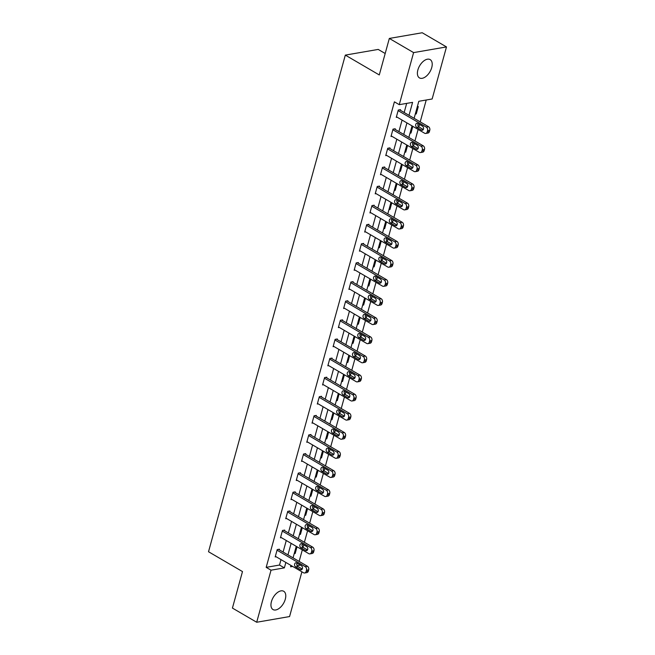 <?xml version="1.0" encoding="UTF-8"?>
<svg xmlns="http://www.w3.org/2000/svg" width="655" height="655" viewBox="0 0 655 655"><rect width="100%" height="100%" fill="white"/><g stroke="black" fill="none" stroke-linecap="round" stroke-linejoin="round"><path stroke-width="0.98" d="M271.432 601.617A10.595 5.952 -59.7 0 1 283.705 591.268A10.595 5.952 -59.7 0 1 285.293 599.219A10.595 5.952 -59.7 0 1 273.02 609.568A10.595 5.952 -59.7 0 1 271.432 601.617M417.874 69.954A10.595 5.952 -59.7 0 1 430.155 59.605A10.595 5.952 -59.7 0 1 431.743 67.555A10.595 5.952 -59.7 0 1 419.462 77.904A10.595 5.952 -59.7 0 1 417.874 69.954M385.189 53.505L378.197 49.42L345.316 55.11L208.519 551.739L242.489 571.578L232.427 608.077L256.695 622.25L271.031 570.186L284.368 567.877L285.858 562.448M345.316 55.11L379.278 74.948L389.332 38.44L422.221 32.75L446.481 46.923L432.144 98.987L418.807 101.288L414.124 118.309M299.139 561.409L302.315 549.873M303.019 547.31L303.699 544.845M304.395 542.299L307.58 530.763M308.284 528.2L308.964 525.736M309.659 523.189L312.836 511.653M313.548 509.091L314.22 506.626M314.924 504.08L318.101 492.544M318.813 489.981L319.484 487.517M320.189 484.962L323.365 473.426M324.069 470.871L324.749 468.407M325.453 465.852L328.63 454.316M329.334 451.762L330.014 449.297M330.718 446.743L333.894 435.207M334.599 432.652L335.278 430.188M335.982 427.633L339.159 416.097M339.863 413.534L340.543 411.078M341.247 408.523L344.424 396.987M345.128 394.425L345.807 391.968M346.511 389.414L349.688 377.878M350.392 375.315L351.072 372.851M351.776 370.304L354.953 358.768M355.657 356.205L356.336 353.741M357.04 351.195L360.217 339.658M360.921 337.096L361.601 334.631M362.305 332.085L365.482 320.549M366.186 317.986L366.865 315.522M367.561 312.967L370.746 301.431M371.45 298.877L372.13 296.412M372.826 293.858L376.011 282.321M376.715 279.767L377.395 277.302M378.091 274.748L381.267 263.212M381.98 260.657L382.651 258.193M383.355 255.638L386.532 244.102M387.236 241.539L387.916 239.083M388.62 236.529L391.796 224.993M392.501 222.43L393.18 219.974M393.884 217.419L397.061 205.883M397.765 203.32L398.445 200.856M399.149 198.309L402.326 186.773M403.03 184.211L403.709 181.746M404.413 179.2L407.59 167.664M408.294 165.101L408.974 162.636M409.678 160.09L412.855 148.554M413.559 145.991L414.238 143.527M414.942 140.972L418.119 129.436M418.823 126.882L419.503 124.417M420.207 121.863L426.225 100.01M301.898 571.815L289.575 616.56L256.695 622.25M417.309 106.74L418.283 106.577L416.252 113.921L415.286 114.093M410.022 133.202L410.988 133.039L412.83 126.349M404.757 152.312L405.732 152.148L407.566 145.459M399.493 171.422L400.467 171.258L402.301 164.577M394.228 190.531L395.202 190.368L397.045 183.687M388.964 209.649L389.938 209.477L391.78 202.796M383.699 228.759L384.673 228.587L386.515 221.906M378.434 247.868L379.409 247.696L381.251 241.015M373.17 266.978L374.144 266.806L375.986 260.125M367.905 286.088L368.88 285.916L370.722 279.235M362.641 305.197L363.615 305.034L365.457 298.344M357.376 324.307L358.351 324.143L360.193 317.454M352.112 343.416L353.086 343.253L354.928 336.572M346.855 362.526L347.821 362.362L349.664 355.681M341.591 381.644L342.557 381.472L344.399 374.791M336.326 400.754L337.3 400.582L339.134 393.901M331.062 419.863L332.036 419.691L333.87 413.01M325.797 438.973L326.771 438.801L328.613 432.12M320.532 458.082L321.507 457.91L323.349 451.229M315.268 477.192L316.242 477.028L318.084 470.339M310.003 496.302L310.978 496.138L312.82 489.457M304.739 515.411L305.713 515.248L307.555 508.567M299.474 534.521L300.448 534.357L302.291 527.676M294.21 553.639L295.184 553.467L297.026 546.786M409.015 115.329L412.584 102.368L399.255 104.669L394.408 101.836L266.184 567.353L279.513 565.044L281.011 559.616M283.091 552.042L286.268 540.506M288.356 532.933L291.532 521.396M293.62 513.823L296.797 502.287M298.885 494.705L302.061 483.169M304.149 475.595L307.326 464.059M309.414 456.486L312.591 444.95M314.678 437.376L317.855 425.84M319.943 418.267L323.12 406.73M325.207 399.157L328.384 387.621M330.472 380.047L333.649 368.511M335.737 360.938L338.913 349.402M341.001 341.828L344.178 330.292M346.258 322.71L349.442 311.174M351.522 303.601L354.699 292.065M356.787 284.491L359.963 272.955M362.051 265.381L365.228 253.845M367.316 246.272L370.493 234.736M372.58 227.162L375.757 215.626M377.845 208.053L381.022 196.516M383.11 188.943L386.286 177.407M388.374 169.833L391.551 158.297M393.639 150.716L396.815 139.179M398.903 131.606L402.08 120.07M404.168 112.496L406.673 103.392M400.336 110.261L400.508 109.647L398.281 110.032L396.259 117.384L397.2 117.22M395.071 129.371L395.243 128.757L393.016 129.141L390.994 136.494L391.936 136.33M389.807 148.48L389.979 147.874L387.752 148.259L385.729 155.603L386.671 155.44M384.542 167.598L384.714 166.984L382.495 167.369L380.465 174.713L381.406 174.557M379.278 186.708L379.45 186.094L377.231 186.478L375.2 193.823L376.142 193.667M374.013 205.817L374.185 205.203L371.966 205.588L369.936 212.94L370.877 212.777M368.757 224.927L368.921 224.313L366.702 224.698L364.671 232.05L365.613 231.886M363.492 244.037L363.656 243.423L361.437 243.807L359.415 251.16L360.348 250.996M358.228 263.146L358.391 262.532L356.173 262.917L354.15 270.269L355.084 270.106M352.963 282.256L353.127 281.642L350.908 282.027L348.886 289.379L349.819 289.215M347.699 301.365L347.862 300.751L345.644 301.136L343.621 308.489L344.563 308.325M342.434 320.475L342.606 319.869L340.379 320.254L338.357 327.598L339.298 327.435M337.169 339.593L337.341 338.979L335.114 339.364L333.092 346.708L334.034 346.552M331.905 358.703L332.077 358.089L329.85 358.473L327.827 365.826L328.769 365.662M326.64 377.812L326.812 377.198L324.585 377.583L322.563 384.935L323.505 384.772M321.376 396.922L321.548 396.308L319.321 396.693L317.298 404.045L318.24 403.881M316.111 416.031L316.283 415.417L314.064 415.802L312.034 423.155L312.975 422.991M310.847 435.141L311.019 434.527L308.8 434.912L306.769 442.264L307.711 442.1M305.582 454.251L305.754 453.637L303.535 454.021L301.505 461.374L302.446 461.21M300.326 473.36L300.489 472.746L298.271 473.131L296.24 480.483L297.182 480.32M295.061 492.47L295.225 491.864L293.006 492.249L290.984 499.593L291.917 499.429M289.797 511.588L289.96 510.974L287.741 511.358L285.719 518.703L286.653 518.547M284.532 530.697L284.696 530.083L282.477 530.468L280.455 537.821L281.388 537.657M279.267 549.807L279.431 549.193L277.212 549.578L275.19 556.93L276.132 556.766M389.332 38.44L413.6 52.605L446.481 46.923M266.184 567.353L271.031 570.186M399.255 104.669L413.6 52.605M287.946 554.875L291.123 543.339M293.211 535.765L296.387 524.229M298.475 516.656L301.652 505.12M303.74 497.546L306.917 486.01M309.004 478.428L312.181 466.892M314.269 459.319L317.446 447.783M319.534 440.209L322.71 428.673M324.79 421.1L327.975 409.563M330.055 401.99L333.239 390.454M335.319 382.88L338.496 371.344M340.584 363.771L343.76 352.234M345.848 344.661L349.025 333.125M351.113 325.551L354.29 314.015M356.377 306.434L359.554 294.897M361.642 287.324L364.819 275.788M366.906 268.214L370.083 256.678M372.171 249.105L375.348 237.569M377.436 229.995L380.612 218.459M382.7 210.885L385.877 199.349M387.965 191.776L391.141 180.24M393.221 172.666L396.406 161.13M398.486 153.557L401.671 142.02M403.75 134.439L406.927 122.903M290.967 565.429L290.583 566.804L292.695 566.436M297.116 565.674L300.391 565.109M412.036 125.883L408.859 137.419M406.771 145.001L403.595 156.537M401.507 164.11L398.33 175.646M396.242 183.22L393.065 194.756M390.978 202.329L387.801 213.866M385.713 221.439L382.536 232.975M380.449 240.549L377.272 252.085M375.184 259.658L372.007 271.195M369.919 278.768L366.743 290.304M364.655 297.878L361.478 309.414M359.398 316.995L356.214 328.532M354.134 336.105L350.957 347.641M348.869 355.215L345.693 366.751M343.605 374.324L340.428 385.86M338.34 393.434L335.163 404.97M333.076 412.544L329.899 424.08M327.811 431.653L324.634 443.189M322.547 450.763L319.37 462.299M317.282 469.872L314.105 481.409M312.017 488.99L308.841 500.526M306.753 508.1L303.576 519.636M301.488 527.209L298.312 538.746M296.232 546.319L293.047 557.855M279.513 565.044L284.368 567.877M415.458 113.462L416.252 113.921M410.194 132.572L410.988 133.039M404.929 151.682L405.732 152.148M399.665 170.791L400.467 171.258M394.4 189.901L395.202 190.368M389.135 209.011L389.938 209.477M383.871 228.12L384.673 228.587M378.606 247.23L379.409 247.696M373.35 266.339L374.144 266.806M368.085 285.457L368.88 285.916M362.821 304.567L363.615 305.034M357.556 323.676L358.351 324.143M352.292 342.786L353.086 343.253M347.027 361.896L347.821 362.362M341.763 381.005L342.557 381.472M336.498 400.115L337.3 400.582M331.233 419.225L332.036 419.691M325.969 438.334L326.771 438.801M320.704 457.452L321.507 457.91M315.44 476.562L316.242 477.028M310.175 495.671L310.978 496.138M304.919 514.781L305.713 515.248M299.654 533.89L300.448 534.357M294.39 553L295.184 553.467M398.117 110.646L426.274 127.095A2.718 2.03 -99.8 0 1 427.543 130.681L427.207 131.901A2.718 2.03 -99.8 0 1 425.725 133.448A2.718 2.03 -99.8 0 1 424.587 133.219L396.431 116.77M425.725 133.448L427.952 133.063A2.718 2.03 80.2 0 0 429.426 131.516L429.77 130.296A2.718 2.03 80.2 0 0 428.501 126.71L399.566 109.811M422.483 126.153A2.17 1.629 80.2 0 1 423.58 128.445A2.17 1.629 80.2 0 1 422.311 130.255A2.17 1.629 80.2 0 1 421.402 130.075L416.744 127.357A2.17 1.629 80.2 0 1 415.638 125.072A2.17 1.629 80.2 0 1 416.916 123.255A2.17 1.629 80.2 0 1 417.825 123.435L422.483 126.153M423.302 129.502L418.963 126.972A2.17 1.629 80.2 0 1 418.144 123.623M392.853 129.755L421.018 146.204A2.718 2.03 -99.8 0 1 422.279 149.79L421.943 151.01A2.718 2.03 -99.8 0 1 420.469 152.558A2.718 2.03 -99.8 0 1 419.331 152.328L391.166 135.88M420.469 152.558L422.688 152.173A2.718 2.03 80.2 0 0 424.162 150.625L424.505 149.405A2.718 2.03 80.2 0 0 423.236 145.819L394.302 128.92M417.219 145.271A2.17 1.629 80.2 0 1 418.316 147.555A2.17 1.629 80.2 0 1 417.047 149.373A2.17 1.629 80.2 0 1 416.138 149.184L411.479 146.466A2.17 1.629 80.2 0 1 410.374 144.182A2.17 1.629 80.2 0 1 411.651 142.364A2.17 1.629 80.2 0 1 412.56 142.544L417.219 145.271M418.037 148.611L413.698 146.081A2.17 1.629 80.2 0 1 412.879 142.733M387.588 148.865L415.753 165.314A2.718 2.03 -99.8 0 1 417.014 168.9L416.678 170.128A2.718 2.03 -99.8 0 1 415.204 171.667A2.718 2.03 -99.8 0 1 414.066 171.438L385.901 154.989M415.204 171.667L417.423 171.282A2.718 2.03 80.2 0 0 418.897 169.743L419.241 168.515A2.718 2.03 80.2 0 0 417.972 164.929L389.037 148.03M411.954 164.38A2.17 1.629 80.2 0 1 413.051 166.665A2.17 1.629 80.2 0 1 411.782 168.482A2.17 1.629 80.2 0 1 410.873 168.294L406.215 165.576A2.17 1.629 80.2 0 1 405.109 163.291A2.17 1.629 80.2 0 1 406.387 161.474A2.17 1.629 80.2 0 1 407.295 161.654L411.954 164.38M412.773 167.721L408.433 165.191A2.17 1.629 80.2 0 1 407.615 161.842M382.323 167.975L410.488 184.423A2.718 2.03 -99.8 0 1 411.749 188.01L411.414 189.238A2.718 2.03 -99.8 0 1 409.94 190.777A2.718 2.03 -99.8 0 1 408.802 190.548L380.637 174.107M409.94 190.777L412.159 190.392A2.718 2.03 80.2 0 0 413.641 188.853L413.976 187.625A2.718 2.03 80.2 0 0 412.707 184.039L383.773 167.148M406.69 183.49A2.17 1.629 80.2 0 1 407.787 185.774A2.17 1.629 80.2 0 1 406.518 187.592A2.17 1.629 80.2 0 1 405.609 187.412L400.95 184.685A2.17 1.629 80.2 0 1 399.853 182.401A2.17 1.629 80.2 0 1 401.122 180.583A2.17 1.629 80.2 0 1 402.031 180.764L406.69 183.49M407.508 186.839L403.169 184.301A2.17 1.629 80.2 0 1 402.35 180.96M377.059 187.093L405.224 203.533A2.718 2.03 -99.8 0 1 406.485 207.119L406.149 208.347A2.718 2.03 -99.8 0 1 404.675 209.887A2.718 2.03 -99.8 0 1 403.537 209.665L375.372 193.217M404.675 209.887L406.894 209.502A2.718 2.03 80.2 0 0 408.376 207.963L408.712 206.734A2.718 2.03 80.2 0 0 407.443 203.148L378.508 186.257M401.425 202.6A2.17 1.629 80.2 0 1 402.53 204.884A2.17 1.629 80.2 0 1 401.253 206.702A2.17 1.629 80.2 0 1 400.344 206.522L395.685 203.795A2.17 1.629 80.2 0 1 394.588 201.511A2.17 1.629 80.2 0 1 395.857 199.693A2.17 1.629 80.2 0 1 396.766 199.881L401.425 202.6M402.244 205.948L397.912 203.41A2.17 1.629 80.2 0 1 397.094 200.07M371.794 206.202L399.959 222.651A2.718 2.03 -99.8 0 1 401.228 226.229L400.885 227.457A2.718 2.03 -99.8 0 1 399.411 228.996A2.718 2.03 -99.8 0 1 398.273 228.775L370.108 212.326M399.411 228.996L401.63 228.611A2.718 2.03 80.2 0 0 403.112 227.072L403.447 225.844A2.718 2.03 80.2 0 0 402.178 222.266L373.244 205.367M396.16 221.709A2.17 1.629 80.2 0 1 397.266 223.994A2.17 1.629 80.2 0 1 395.988 225.811A2.17 1.629 80.2 0 1 395.08 225.631L390.421 222.913A2.17 1.629 80.2 0 1 389.324 220.62A2.17 1.629 80.2 0 1 390.593 218.811A2.17 1.629 80.2 0 1 391.502 218.991L396.16 221.709M396.979 225.058L392.648 222.528A2.17 1.629 80.2 0 1 391.829 219.179M366.53 225.312L394.695 241.76A2.718 2.03 -99.8 0 1 395.964 245.338L395.62 246.567A2.718 2.03 -99.8 0 1 394.146 248.114A2.718 2.03 -99.8 0 1 393.008 247.885L364.843 231.436M394.146 248.114L396.365 247.729A2.718 2.03 80.2 0 0 397.847 246.182L398.183 244.954A2.718 2.03 80.2 0 0 396.914 241.376L367.979 224.477M390.896 240.819A2.17 1.629 80.2 0 1 392.001 243.111A2.17 1.629 80.2 0 1 390.724 244.921A2.17 1.629 80.2 0 1 389.815 244.741L385.156 242.023A2.17 1.629 80.2 0 1 384.059 239.73A2.17 1.629 80.2 0 1 385.328 237.921A2.17 1.629 80.2 0 1 386.237 238.101L390.896 240.819M391.715 244.168L387.383 241.638A2.17 1.629 80.2 0 1 386.565 238.289M361.265 244.421L389.43 260.87A2.718 2.03 -99.8 0 1 390.699 264.448L390.355 265.676A2.718 2.03 -99.8 0 1 388.882 267.224A2.718 2.03 -99.8 0 1 387.744 266.994L359.579 250.546M388.882 267.224L391.101 266.839A2.718 2.03 80.2 0 0 392.582 265.291L392.918 264.063A2.718 2.03 80.2 0 0 391.649 260.485L362.714 243.586M385.631 259.929A2.17 1.629 80.2 0 1 386.737 262.221A2.17 1.629 80.2 0 1 385.467 264.031A2.17 1.629 80.2 0 1 384.55 263.85L379.892 261.132A2.17 1.629 80.2 0 1 378.795 258.84A2.17 1.629 80.2 0 1 380.064 257.03A2.17 1.629 80.2 0 1 380.973 257.21L385.631 259.929M386.45 263.277L382.119 260.747A2.17 1.629 80.2 0 1 381.3 257.399M356.001 263.531L384.166 279.98A2.718 2.03 -99.8 0 1 385.435 283.566L385.099 284.786A2.718 2.03 -99.8 0 1 383.617 286.333A2.718 2.03 -99.8 0 1 382.479 286.104L354.314 269.655M383.617 286.333L385.836 285.948A2.718 2.03 80.2 0 0 387.318 284.401L387.654 283.181A2.718 2.03 80.2 0 0 386.385 279.595L357.458 262.696M380.367 279.038A2.17 1.629 80.2 0 1 381.472 281.331A2.17 1.629 80.2 0 1 380.203 283.14A2.17 1.629 80.2 0 1 379.286 282.96L374.627 280.242A2.17 1.629 80.2 0 1 373.53 277.949A2.17 1.629 80.2 0 1 374.799 276.14A2.17 1.629 80.2 0 1 375.708 276.32L380.367 279.038M381.185 282.387L376.854 279.857A2.17 1.629 80.2 0 1 376.035 276.508M350.736 282.641L378.901 299.089A2.718 2.03 -99.8 0 1 380.17 302.675L379.834 303.895A2.718 2.03 -99.8 0 1 378.353 305.443A2.718 2.03 -99.8 0 1 377.214 305.214L349.049 288.765M378.353 305.443L380.58 305.058A2.718 2.03 80.2 0 0 382.053 303.511L382.389 302.291A2.718 2.03 80.2 0 0 381.128 298.705L352.194 281.806M375.102 298.148A2.17 1.629 80.2 0 1 376.207 300.44A2.17 1.629 80.2 0 1 374.938 302.25A2.17 1.629 80.2 0 1 374.03 302.07L369.371 299.351A2.17 1.629 80.2 0 1 368.266 297.067A2.17 1.629 80.2 0 1 369.535 295.249A2.17 1.629 80.2 0 1 370.443 295.43L375.102 298.148M375.921 301.497L371.59 298.967A2.17 1.629 80.2 0 1 370.771 295.618M345.472 301.75L373.637 318.199A2.718 2.03 -99.8 0 1 374.906 321.785L374.57 323.005A2.718 2.03 -99.8 0 1 373.088 324.552A2.718 2.03 -99.8 0 1 371.95 324.323L343.785 307.875M373.088 324.552L375.315 324.168A2.718 2.03 80.2 0 0 376.789 322.62L377.124 321.4A2.718 2.03 80.2 0 0 375.864 317.814L346.929 300.915M369.838 317.266A2.17 1.629 80.2 0 1 370.943 319.55A2.17 1.629 80.2 0 1 369.674 321.368A2.17 1.629 80.2 0 1 368.765 321.179L364.106 318.461A2.17 1.629 80.2 0 1 363.001 316.177A2.17 1.629 80.2 0 1 364.27 314.359A2.17 1.629 80.2 0 1 365.187 314.539L369.838 317.266M370.656 320.606L366.325 318.076A2.17 1.629 80.2 0 1 365.506 314.727M340.215 320.86L368.372 337.309A2.718 2.03 -99.8 0 1 369.641 340.895L369.305 342.123A2.718 2.03 -99.8 0 1 367.823 343.662A2.718 2.03 -99.8 0 1 366.685 343.433L338.52 326.984M367.823 343.662L370.05 343.277A2.718 2.03 80.2 0 0 371.524 341.738L371.86 340.51A2.718 2.03 80.2 0 0 370.599 336.924L341.664 320.025M364.581 336.375A2.17 1.629 80.2 0 1 365.678 338.66A2.17 1.629 80.2 0 1 364.409 340.477A2.17 1.629 80.2 0 1 363.5 340.289L358.842 337.571A2.17 1.629 80.2 0 1 357.736 335.286A2.17 1.629 80.2 0 1 359.005 333.469A2.17 1.629 80.2 0 1 359.923 333.649L364.581 336.375M365.392 339.716L361.061 337.186A2.17 1.629 80.2 0 1 360.242 333.837M334.951 339.97L363.107 356.418A2.718 2.03 -99.8 0 1 364.377 360.004L364.041 361.232A2.718 2.03 -99.8 0 1 362.559 362.772A2.718 2.03 -99.8 0 1 361.421 362.543L333.264 346.102M362.559 362.772L364.786 362.387A2.718 2.03 80.2 0 0 366.26 360.848L366.595 359.62A2.718 2.03 80.2 0 0 365.334 356.033L336.4 339.143M359.317 355.485A2.17 1.629 80.2 0 1 360.414 357.769A2.17 1.629 80.2 0 1 359.145 359.587A2.17 1.629 80.2 0 1 358.236 359.407L353.577 356.68A2.17 1.629 80.2 0 1 352.472 354.396A2.17 1.629 80.2 0 1 353.741 352.578A2.17 1.629 80.2 0 1 354.658 352.767L359.317 355.485M360.135 358.834L355.796 356.295A2.17 1.629 80.2 0 1 354.977 352.955M329.686 359.087L357.851 375.528A2.718 2.03 -99.8 0 1 359.112 379.114L358.776 380.342A2.718 2.03 -99.8 0 1 357.294 381.881A2.718 2.03 -99.8 0 1 356.156 381.66L327.999 365.212M357.294 381.881L359.521 381.497A2.718 2.03 80.2 0 0 360.995 379.957L361.339 378.729A2.718 2.03 80.2 0 0 360.07 375.143L331.135 358.252M354.052 374.594A2.17 1.629 80.2 0 1 355.149 376.879A2.17 1.629 80.2 0 1 353.88 378.696A2.17 1.629 80.2 0 1 352.971 378.516L348.313 375.79A2.17 1.629 80.2 0 1 347.207 373.506A2.17 1.629 80.2 0 1 348.485 371.688A2.17 1.629 80.2 0 1 349.393 371.876L354.052 374.594M354.871 377.943L350.531 375.405A2.17 1.629 80.2 0 1 349.713 372.065M324.421 378.197L352.587 394.646A2.718 2.03 -99.8 0 1 353.847 398.224L353.512 399.452A2.718 2.03 -99.8 0 1 352.038 400.991A2.718 2.03 -99.8 0 1 350.9 400.77L322.735 384.321M352.038 400.991L354.257 400.606A2.718 2.03 80.2 0 0 355.731 399.067L356.074 397.839A2.718 2.03 80.2 0 0 354.805 394.261L325.871 377.362M348.787 393.704A2.17 1.629 80.2 0 1 349.885 395.988A2.17 1.629 80.2 0 1 348.616 397.806A2.17 1.629 80.2 0 1 347.707 397.626L343.048 394.908A2.17 1.629 80.2 0 1 341.943 392.615A2.17 1.629 80.2 0 1 343.22 390.806A2.17 1.629 80.2 0 1 344.129 390.986L348.787 393.704M349.606 397.053L345.267 394.523A2.17 1.629 80.2 0 1 344.448 391.174M319.157 397.307L347.322 413.755A2.718 2.03 -99.8 0 1 348.583 417.333L348.247 418.561A2.718 2.03 -99.8 0 1 346.773 420.109A2.718 2.03 -99.8 0 1 345.635 419.88L317.47 403.431M346.773 420.109L348.992 419.724A2.718 2.03 80.2 0 0 350.466 418.177L350.81 416.948A2.718 2.03 80.2 0 0 349.541 413.37L320.606 396.471M343.523 412.814A2.17 1.629 80.2 0 1 344.62 415.106A2.17 1.629 80.2 0 1 343.351 416.916A2.17 1.629 80.2 0 1 342.442 416.736L337.784 414.017A2.17 1.629 80.2 0 1 336.678 411.725A2.17 1.629 80.2 0 1 337.955 409.915A2.17 1.629 80.2 0 1 338.864 410.095L343.523 412.814M344.342 416.162L340.002 413.632A2.17 1.629 80.2 0 1 339.184 410.284M313.892 416.416L342.057 432.865A2.718 2.03 -99.8 0 1 343.318 436.443L342.983 437.671A2.718 2.03 -99.8 0 1 341.509 439.218A2.718 2.03 -99.8 0 1 340.371 438.989L312.206 422.541M341.509 439.218L343.728 438.834A2.718 2.03 80.2 0 0 345.21 437.286L345.545 436.058A2.718 2.03 80.2 0 0 344.276 432.48L315.342 415.581M338.258 431.923A2.17 1.629 80.2 0 1 339.356 434.216A2.17 1.629 80.2 0 1 338.086 436.025A2.17 1.629 80.2 0 1 337.178 435.845L332.519 433.127A2.17 1.629 80.2 0 1 331.422 430.834A2.17 1.629 80.2 0 1 332.691 429.025A2.17 1.629 80.2 0 1 333.6 429.205L338.258 431.923M339.077 435.272L334.738 432.742A2.17 1.629 80.2 0 1 333.927 429.393M308.628 435.526L336.793 451.975A2.718 2.03 -99.8 0 1 338.054 455.561L337.718 456.781A2.718 2.03 -99.8 0 1 336.244 458.328A2.718 2.03 -99.8 0 1 335.106 458.099L306.941 441.65M336.244 458.328L338.463 457.943A2.718 2.03 80.2 0 0 339.945 456.396L340.281 455.176A2.718 2.03 80.2 0 0 339.012 451.59L310.077 434.691M332.994 451.033A2.17 1.629 80.2 0 1 334.099 453.325A2.17 1.629 80.2 0 1 332.822 455.135A2.17 1.629 80.2 0 1 331.913 454.955L327.254 452.237A2.17 1.629 80.2 0 1 326.157 449.944A2.17 1.629 80.2 0 1 327.426 448.135A2.17 1.629 80.2 0 1 328.335 448.315L332.994 451.033M333.813 454.382L329.481 451.852A2.17 1.629 80.2 0 1 328.663 448.503M303.363 454.635L331.528 471.084A2.718 2.03 -99.8 0 1 332.797 474.67L332.453 475.89A2.718 2.03 -99.8 0 1 330.98 477.438A2.718 2.03 -99.8 0 1 329.842 477.208L301.677 460.76M330.98 477.438L333.198 477.053A2.718 2.03 80.2 0 0 334.68 475.505L335.016 474.285A2.718 2.03 80.2 0 0 333.747 470.699L304.812 453.8M327.729 470.143A2.17 1.629 80.2 0 1 328.835 472.435A2.17 1.629 80.2 0 1 327.557 474.245A2.17 1.629 80.2 0 1 326.648 474.064L321.99 471.346A2.17 1.629 80.2 0 1 320.893 469.062A2.17 1.629 80.2 0 1 322.162 467.244A2.17 1.629 80.2 0 1 323.071 467.424L327.729 470.143M328.548 473.491L324.217 470.961A2.17 1.629 80.2 0 1 323.398 467.613M298.099 473.745L326.264 490.194A2.718 2.03 -99.8 0 1 327.533 493.78L327.189 495A2.718 2.03 -99.8 0 1 325.715 496.547A2.718 2.03 -99.8 0 1 324.577 496.318L296.412 479.869M325.715 496.547L327.934 496.162A2.718 2.03 80.2 0 0 329.416 494.615L329.752 493.395A2.718 2.03 80.2 0 0 328.482 489.809L299.548 472.91M322.465 489.26A2.17 1.629 80.2 0 1 323.57 491.545A2.17 1.629 80.2 0 1 322.293 493.362A2.17 1.629 80.2 0 1 321.384 493.174L316.725 490.456A2.17 1.629 80.2 0 1 315.628 488.171A2.17 1.629 80.2 0 1 316.897 486.354A2.17 1.629 80.2 0 1 317.806 486.534L322.465 489.26M323.283 492.601L318.952 490.071A2.17 1.629 80.2 0 1 318.133 486.722M292.834 492.855L320.999 509.303A2.718 2.03 -99.8 0 1 322.268 512.89L321.924 514.118A2.718 2.03 -99.8 0 1 320.451 515.657A2.718 2.03 -99.8 0 1 319.312 515.428L291.148 498.979M320.451 515.657L322.669 515.272A2.718 2.03 80.2 0 0 324.151 513.733L324.487 512.505A2.718 2.03 80.2 0 0 323.218 508.919L294.291 492.02M317.2 508.37A2.17 1.629 80.2 0 1 318.305 510.654A2.17 1.629 80.2 0 1 317.036 512.472A2.17 1.629 80.2 0 1 316.119 512.284L311.461 509.565A2.17 1.629 80.2 0 1 310.364 507.281A2.17 1.629 80.2 0 1 311.633 505.464A2.17 1.629 80.2 0 1 312.541 505.644L317.2 508.37M318.019 511.711L313.688 509.181A2.17 1.629 80.2 0 1 312.869 505.832M287.57 511.964L315.735 528.413A2.718 2.03 -99.8 0 1 317.004 531.999L316.668 533.227A2.718 2.03 -99.8 0 1 315.186 534.767A2.718 2.03 -99.8 0 1 314.048 534.537L285.883 518.097M315.186 534.767L317.405 534.382A2.718 2.03 80.2 0 0 318.887 532.842L319.222 531.614A2.718 2.03 80.2 0 0 317.962 528.028L289.027 511.137M311.936 527.48A2.17 1.629 80.2 0 1 313.041 529.764A2.17 1.629 80.2 0 1 311.772 531.582A2.17 1.629 80.2 0 1 310.855 531.401L306.196 528.675A2.17 1.629 80.2 0 1 305.099 526.391A2.17 1.629 80.2 0 1 306.368 524.573A2.17 1.629 80.2 0 1 307.277 524.761L311.936 527.48M312.754 530.828L308.423 528.29A2.17 1.629 80.2 0 1 307.604 524.95M282.305 531.082L310.47 547.523A2.718 2.03 -99.8 0 1 311.739 551.109L311.403 552.337A2.718 2.03 -99.8 0 1 309.921 553.876A2.718 2.03 -99.8 0 1 308.783 553.655L280.618 537.206M309.921 553.876L312.148 553.491A2.718 2.03 80.2 0 0 313.622 551.952L313.958 550.724A2.718 2.03 80.2 0 0 312.697 547.138L283.762 530.247M306.671 546.589A2.17 1.629 80.2 0 1 307.776 548.874A2.17 1.629 80.2 0 1 306.507 550.691A2.17 1.629 80.2 0 1 305.598 550.511L300.94 547.785A2.17 1.629 80.2 0 1 299.834 545.5A2.17 1.629 80.2 0 1 301.103 543.683A2.17 1.629 80.2 0 1 302.012 543.871L306.671 546.589M307.49 549.938L303.159 547.4A2.17 1.629 80.2 0 1 302.34 544.059M277.04 550.192L305.205 566.64A2.718 2.03 -99.8 0 1 306.474 570.218L306.139 571.447A2.718 2.03 -99.8 0 1 304.657 572.986A2.718 2.03 -99.8 0 1 303.519 572.765L275.354 556.316M304.657 572.986L306.884 572.601A2.718 2.03 80.2 0 0 308.358 571.062L308.693 569.834A2.718 2.03 80.2 0 0 307.432 566.256L278.498 549.357M301.406 565.699A2.17 1.629 80.2 0 1 302.512 567.983A2.17 1.629 80.2 0 1 301.243 569.801A2.17 1.629 80.2 0 1 300.334 569.621L295.675 566.902A2.17 1.629 80.2 0 1 294.57 564.61A2.17 1.629 80.2 0 1 295.839 562.801A2.17 1.629 80.2 0 1 296.756 562.981L301.406 565.699M302.225 569.048L297.894 566.518A2.17 1.629 80.2 0 1 297.075 563.169M428.501 126.71L426.274 127.095M429.77 130.296L427.543 130.681M429.426 131.516L427.207 131.901M421.402 130.075L423.105 129.78M416.744 127.357L418.963 126.972M423.236 145.819L421.018 146.204M424.505 149.405L422.279 149.79M424.162 150.625L421.943 151.01M416.138 149.184L417.841 148.89M411.479 146.466L413.698 146.081M417.972 164.929L415.753 165.314M419.241 168.515L417.014 168.9M418.897 169.743L416.678 170.128M410.873 168.294L412.576 167.999M406.215 165.576L408.433 165.191M412.707 184.039L410.488 184.423M413.976 187.625L411.749 188.01M413.641 188.853L411.414 189.238M405.609 187.412L407.32 187.109M400.95 184.685L403.169 184.301M407.443 203.148L405.224 203.533M408.712 206.734L406.485 207.119M408.376 207.963L406.149 208.347M400.344 206.522L402.055 206.227M395.685 203.795L397.912 203.41M402.178 222.266L399.959 222.651M403.447 225.844L401.228 226.229M403.112 227.072L400.885 227.457M395.08 225.631L396.791 225.336M390.421 222.913L392.648 222.528M396.914 241.376L394.695 241.76M398.183 244.954L395.964 245.338M397.847 246.182L395.62 246.567M389.815 244.741L391.526 244.446M385.156 242.023L387.383 241.638M391.649 260.485L389.43 260.87M392.918 264.063L390.699 264.448M392.582 265.291L390.355 265.676M384.55 263.85L386.262 263.556M379.892 261.132L382.119 260.747M386.385 279.595L384.166 279.98M387.654 283.181L385.435 283.566M387.318 284.401L385.099 284.786M379.286 282.96L380.997 282.665M374.627 280.242L376.854 279.857M381.128 298.705L378.901 299.089M382.389 302.291L380.17 302.675M382.053 303.511L379.834 303.895M374.03 302.07L375.733 301.775M369.371 299.351L371.59 298.967M375.864 317.814L373.637 318.199M377.124 321.4L374.906 321.785M376.789 322.62L374.57 323.005M368.765 321.179L370.468 320.885M364.106 318.461L366.325 318.076M370.599 336.924L368.372 337.309M371.86 340.51L369.641 340.895M371.524 341.738L369.305 342.123M363.5 340.289L365.203 339.994M358.842 337.571L361.061 337.186M365.334 356.033L363.107 356.418M366.595 359.62L364.377 360.004M366.26 360.848L364.041 361.232M358.236 359.407L359.939 359.104M353.577 356.68L355.796 356.295M360.07 375.143L357.851 375.528M361.339 378.729L359.112 379.114M360.995 379.957L358.776 380.342M352.971 378.516L354.674 378.222M348.313 375.79L350.531 375.405M354.805 394.261L352.587 394.646M356.074 397.839L353.847 398.224M355.731 399.067L353.512 399.452M347.707 397.626L349.41 397.331M343.048 394.908L345.267 394.523M349.541 413.37L347.322 413.755M350.81 416.948L348.583 417.333M350.466 418.177L348.247 418.561M342.442 416.736L344.145 416.441M337.784 414.017L340.002 413.632M344.276 432.48L342.057 432.865M345.545 436.058L343.318 436.443M345.21 437.286L342.983 437.671M337.178 435.845L338.889 435.55M332.519 433.127L334.738 432.742M339.012 451.59L336.793 451.975M340.281 455.176L338.054 455.561M339.945 456.396L337.718 456.781M331.913 454.955L333.624 454.66M327.254 452.237L329.481 451.852M333.747 470.699L331.528 471.084M335.016 474.285L332.797 474.67M334.68 475.505L332.453 475.89M326.648 474.064L328.36 473.77M321.99 471.346L324.217 470.961M328.482 489.809L326.264 490.194M329.752 493.395L327.533 493.78M329.416 494.615L327.189 495M321.384 493.174L323.095 492.879M316.725 490.456L318.952 490.071M323.218 508.919L320.999 509.303M324.487 512.505L322.268 512.89M324.151 513.733L321.924 514.118M316.119 512.284L317.831 511.989M311.461 509.565L313.688 509.181M317.962 528.028L315.735 528.413M319.222 531.614L317.004 531.999M318.887 532.842L316.668 533.227M310.855 531.401L312.566 531.107M306.196 528.675L308.423 528.29M312.697 547.138L310.47 547.523M313.958 550.724L311.739 551.109M313.622 551.952L311.403 552.337M305.598 550.511L307.301 550.216M300.94 547.785L303.159 547.4M307.432 566.256L305.205 566.64M308.693 569.834L306.474 570.218M308.358 571.062L306.139 571.447M300.334 569.621L302.037 569.326M295.675 566.902L297.894 566.518"/></g></svg>
